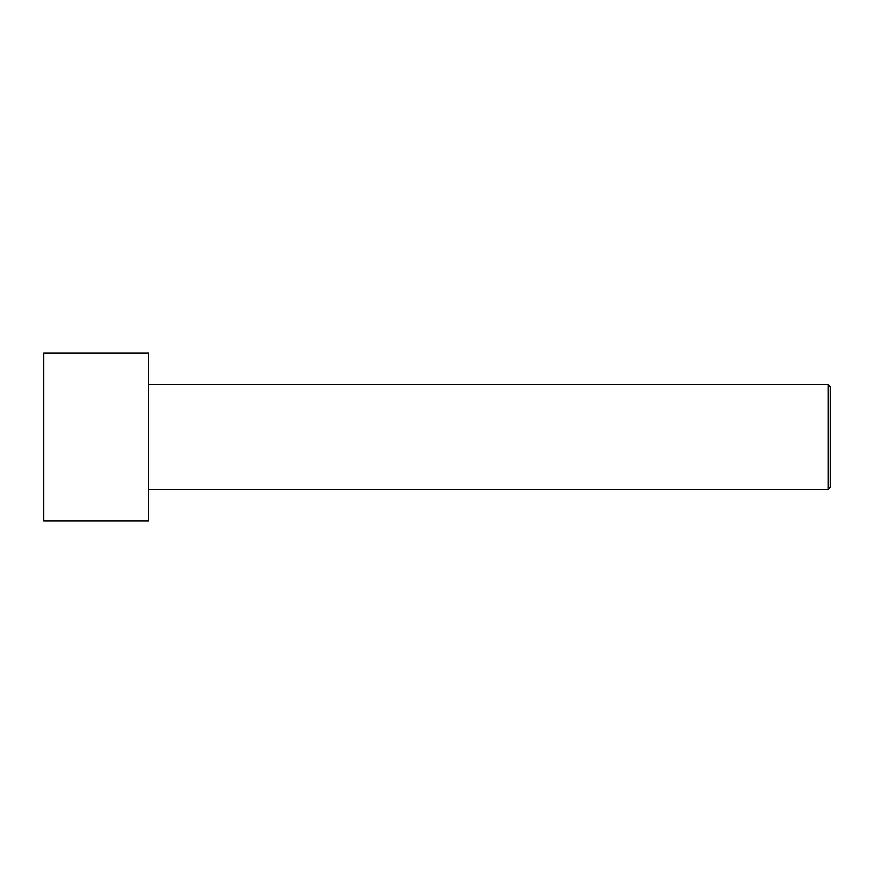 <?xml version="1.0" encoding="UTF-8"?>
<svg xmlns="http://www.w3.org/2000/svg" width="874" height="874" viewBox="0 0 874 874"><rect width="100%" height="100%" fill="white"/><g stroke="black" fill="none" stroke-linecap="round" stroke-linejoin="round"><path stroke-width="1.31" d="M43.7 520.904L43.7 353.096L148.58 353.096L148.58 520.904L43.7 520.904M148.58 489.44L828.202 489.44L828.202 384.56L830.3 386.658L830.3 487.342L828.202 489.44M148.58 384.56L828.202 384.56"/></g></svg>
